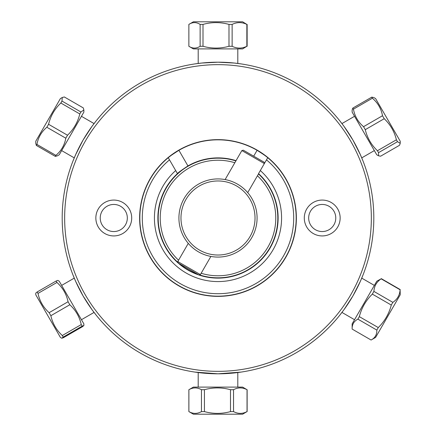 <?xml version="1.0" encoding="UTF-8"?>
<svg xmlns="http://www.w3.org/2000/svg" width="436" height="436" viewBox="0 0 436 436"><rect width="100%" height="100%" fill="white"/><g stroke="black" fill="none" stroke-linecap="round" stroke-linejoin="round"><path stroke-width="0.65" d="M266.963 157.069A78.164 78.164 0 0 0 257.082 150.306A78.164 78.164 0 0 1 266.963 157.069A78.164 78.164 0 0 0 257.082 150.306L253.698 156.175M169.037 157.069A78.164 78.164 0 0 1 178.918 150.306A78.164 78.164 0 0 0 169.037 157.069A78.164 78.164 0 0 1 178.918 150.306C172.302 154.54 168.748 157.004 168.263 157.701L169.511 159.865L168.263 157.701A78.164 78.164 0 0 0 218 296.164A78.164 78.164 0 0 0 267.737 157.701L266.489 159.865A75.701 75.701 0 0 1 273.116 269.895A75.701 75.701 0 0 1 162.884 269.895A75.701 75.701 0 0 1 169.511 159.865L177.452 173.615A60.114 60.114 0 0 0 218 278.114A60.114 60.114 0 0 0 258.548 173.615L260.314 170.552A63.574 63.574 0 0 1 263.802 262.091A63.574 63.574 0 0 1 172.198 262.091A63.574 63.574 0 0 1 175.686 170.552L177.452 173.615C177.883 172.825 181.376 170.263 187.943 165.936L178.918 150.306A78.164 78.164 0 0 1 257.082 150.306C263.698 154.54 267.252 157.004 267.737 157.701L260.314 170.552M178.204 172.945A60.114 60.114 0 0 0 177.452 173.615M236.04 160.655A60.114 60.114 0 0 0 187.943 165.936M96.056 121.017L91.942 126.424L83.063 140.098L75.668 154.617L73.035 160.884M362.965 160.884L360.332 154.617L352.937 140.098L344.058 126.424L339.944 121.017M194.979 372.099L218 373.81L241.021 372.099M308.672 218A13.549 13.549 0 0 0 328.995 229.734A13.549 13.549 0 0 0 328.995 206.266A13.549 13.549 0 0 0 308.672 218M100.231 218A13.549 13.549 0 0 0 120.554 229.734A13.549 13.549 0 0 0 120.554 206.266A13.549 13.549 0 0 0 100.231 218M304.29 218A17.931 17.931 0 0 1 331.186 202.473A17.931 17.931 0 0 1 331.186 233.527A17.931 17.931 0 0 1 304.29 218M95.849 218A17.931 17.931 0 0 1 122.745 202.473A17.931 17.931 0 0 1 122.745 233.527A17.931 17.931 0 0 1 95.849 218M218 373.81A155.81 155.81 0 0 0 352.937 140.098A155.81 155.81 0 0 0 83.063 140.098A155.81 155.81 0 0 0 218 373.81M339.944 314.983L344.058 309.576L352.937 295.902L360.332 281.383L362.965 275.116M241.021 63.901L234.279 63.046L218 62.19L201.721 63.046L194.979 63.901M73.035 275.116L75.668 281.383L83.063 295.902L91.942 309.576L96.056 314.983M218 371.347A153.347 153.347 0 0 1 85.2 141.324A153.347 153.347 0 0 1 350.8 141.324A153.347 153.347 0 0 1 218 371.347M218 296.371A78.371 78.371 0 0 0 285.869 178.815A78.371 78.371 0 0 0 150.131 178.815A78.371 78.371 0 0 0 218 296.371M201.454 389.708L201.454 411.595C197.268 413.982 193.077 413.982 188.892 411.595L188.892 389.708C193.077 387.321 197.268 387.321 201.454 389.708L204.435 389.708C213.122 387.321 221.804 387.321 230.491 389.708L233.543 389.708C238.04 387.321 242.541 387.321 247.038 389.708L242.618 387.103L193.382 387.103L188.892 389.708M188.892 411.595L193.382 414.2L242.612 414.2L247.038 411.595C242.541 413.982 238.04 413.982 233.543 411.595L230.491 411.595C221.804 413.982 213.122 413.982 204.435 411.595L201.454 411.595M204.435 411.595L204.435 389.708M230.491 389.708L230.491 411.595M233.543 411.595L233.543 389.708M247.038 389.708L247.038 411.595M372.328 294.115L391.283 305.053C389.016 313.757 384.683 321.261 378.279 327.578L359.324 316.634C361.591 307.93 365.924 300.426 372.328 294.115L373.892 291.406C374.246 286.021 376.666 281.825 381.151 278.827L376.759 281.231L352.135 323.872L352.141 329.082C351.983 324.575 353.896 321.261 357.88 319.136L359.324 316.634M378.279 327.578L376.835 330.079C376.987 334.592 375.074 337.905 371.091 340.026L375.603 337.42L381.68 326.902L400.226 294.78L400.106 289.771C399.752 295.156 397.332 299.352 392.847 302.35L391.283 305.053M392.847 302.35L373.892 291.406M381.151 278.827L400.106 289.771M357.88 319.136L376.835 330.079M400.221 289.569L381.271 278.626M371.091 340.026L352.141 329.082M378.541 152.644L397.49 141.7L400.226 143.259L399.55 145.264L380.595 156.208L378.524 155.788L378.541 152.644L377.44 150.742C371.314 144.91 367.259 137.88 365.27 129.661L363.548 126.68C358.109 122.036 354.735 116.194 353.433 109.158L352.811 108.084L352.135 110.09L352.135 112.128L376.759 154.769L378.524 155.788M400.226 143.259L400.226 141.22L375.603 98.58L373.837 97.56L371.766 97.141L372.388 98.214C377.827 102.863 381.2 108.706 382.503 115.736L384.22 118.717C390.345 124.549 394.406 131.579 396.395 139.798L397.49 141.7M396.395 139.798L377.44 150.742M365.27 129.661L384.22 118.717M382.503 115.736L363.548 126.68M353.433 109.158L372.388 98.214M371.766 97.141L352.811 108.084M232.132 46.292L232.132 24.405C237.042 22.018 241.953 22.018 246.858 24.405L246.858 46.292C241.953 48.679 237.042 48.679 232.132 46.292L228.987 46.292C220.327 48.679 211.662 48.679 203.002 46.292L200.129 46.292C196.374 48.679 192.625 48.679 188.87 46.292L188.87 24.405L193.382 21.8L242.618 21.8L246.858 24.405M188.87 24.405C192.625 22.018 196.374 22.018 200.129 24.405L203.002 24.405C211.662 22.018 220.327 22.018 228.987 24.405L232.132 24.405M228.987 24.405L228.987 46.292M246.858 46.292L242.618 48.897L193.382 48.897L188.87 46.292M203.002 46.292L203.002 24.405M247.13 46.292L247.13 24.405M200.129 24.405L200.129 46.292M80.927 112.003L61.972 101.059L62.272 97.495L64.337 96.966L83.287 107.91L83.865 109.965L80.927 112.003L79.799 113.96C77.772 122.244 73.679 129.334 67.515 135.231L65.803 138.196C64.566 145.117 61.258 150.84 55.884 155.374L55.301 156.382L57.367 155.854L59.242 154.769L83.865 112.128L83.865 109.965M62.272 97.495L60.397 98.58L35.774 141.22L35.774 143.384L36.352 145.439L36.935 144.43C38.172 137.509 41.474 131.786 46.848 127.252L48.565 124.287C50.587 116.003 54.68 108.913 60.844 103.016L61.972 101.059M60.844 103.016L79.799 113.96M67.515 135.231L48.565 124.287M46.848 127.252L65.803 138.196M55.884 155.374L36.935 144.43M36.352 145.439L55.301 156.382M81.254 324.569L62.299 335.513C56.418 330.101 52.603 323.496 50.859 315.697L69.814 304.753C75.695 310.165 79.51 316.77 81.254 324.569L82.164 326.139L83.865 325.539L82.475 326.684L63.525 337.627L61.841 338.254L63.209 337.083L62.299 335.513M63.209 337.083L82.164 326.139M83.865 325.539L83.865 323.872L59.242 281.231L57.797 280.397L56.113 281.024L56.947 282.468C62.724 287.695 66.436 294.12 68.071 301.739L69.814 304.753M50.859 315.697L49.121 312.677C43.344 307.451 39.632 301.025 37.997 293.412L37.164 291.967L35.774 293.112L35.774 294.78L60.397 337.42L61.841 338.254M68.071 301.739L49.121 312.677M56.113 281.024L37.164 291.967M37.997 293.412L56.947 282.468M199.405 274.86A59.825 59.825 0 0 0 258.494 173.964M235.892 160.917A59.825 59.825 0 0 0 178.057 262.532M179.419 263.72A59.825 59.825 0 0 0 197.699 274.271M257.436 175.784A57.77 57.77 0 0 1 201.16 273.263M178.564 260.216A57.77 57.77 0 0 1 234.84 162.737M250.068 236.514A37.033 37.033 0 0 1 185.932 236.514A37.033 37.033 0 0 1 218 180.967A37.033 37.033 0 0 1 250.068 236.514M251.845 237.544A39.082 39.082 0 0 0 218 178.918A39.082 39.082 0 0 0 184.155 237.544A39.082 39.082 0 0 0 251.845 237.544M264.418 163.451L264.069 162.165L243.321 150.186L241.86 150.573L264.352 163.56M210.882 256.428L200.391 274.593L177.79 261.546L188.281 243.381M177.79 261.546L178.182 263.006L198.936 274.985L200.391 274.593M237.8 387.103L237.8 372.546M198.2 387.103L198.2 372.546M188.87 411.595L188.87 389.708M247.13 411.595L247.13 389.708M374.35 285.4L361.738 278.124M354.544 319.702L341.938 312.421M354.544 116.298L341.938 123.579M374.35 150.6L361.738 157.876M198.2 48.897L198.2 63.454M237.8 48.897L237.8 63.454M61.65 150.6L74.262 157.876M81.456 116.298L94.062 123.579M81.456 319.702L94.062 312.421M61.65 285.4L74.262 278.124M241.86 150.573L225.118 179.572M258.641 173.702L247.719 192.619"/></g></svg>
